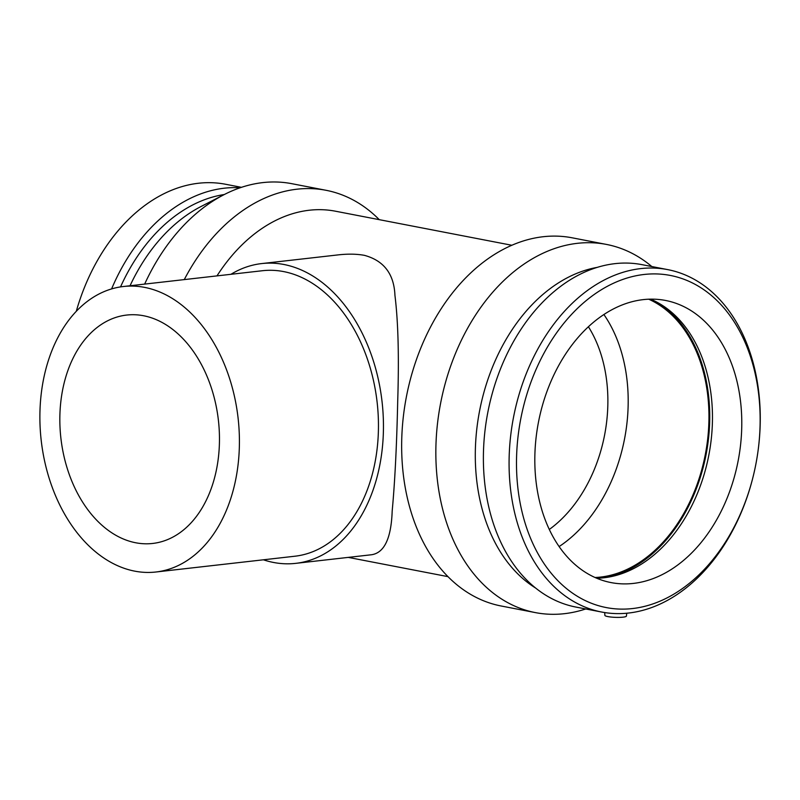 <?xml version="1.0" encoding="UTF-8"?>
<svg xmlns="http://www.w3.org/2000/svg" width="800" height="800" viewBox="0 0 800 800"><rect width="100%" height="100%" fill="white"/><g stroke="black" fill="none" stroke-linecap="round" stroke-linejoin="round"><path stroke-width="1.2" d="M155.86 572.01L294.9 556.22A143.67 99.08 -96.5 0 0 377.13 402.29A143.67 99.08 -96.5 0 0 262.47 270.72L123.43 286.51A143.67 99.08 -96.5 0 0 40 410.03A143.67 99.08 -96.5 0 0 155.86 572.01A143.67 99.08 -96.5 0 0 238.09 418.08A143.67 99.08 -96.5 0 0 123.43 286.51M230.96 274.3A150.85 104.03 83.5 0 1 261.66 263.58A150.85 104.03 83.5 0 1 382.06 401.73A150.85 104.03 83.5 0 1 295.71 563.36A150.85 104.03 83.5 0 1 263.39 559.8M143.61 315.75A114.94 79.26 83.5 0 1 219.34 432.5A114.94 79.26 83.5 0 1 152.62 543.46A114.94 79.26 83.5 0 1 59.93 413.87A114.94 79.26 83.5 0 1 126.68 315.06A114.94 79.26 83.5 0 1 143.61 315.75M261.66 263.58L337.53 254.96C347.53 253.78 356.48 253.9 364.4 255.34C383.86 260.62 394.05 273.97 394.94 295.38C398.2 321.58 399.12 356.91 397.7 401.34C396.74 445.19 394.9 481.77 392.18 511.06C391.23 538.25 384.36 552.81 371.58 554.74L295.71 563.36M626.76 613.23L626.4 616.11A10.78 1.65 -178 0 1 623.11 617.15A10.78 1.65 -178 0 1 611.46 617.09A10.78 1.65 -178 0 1 604.87 615.36L604.72 612.57M241.46 187.33L225.57 184.26A174.36 123.42 100.9 0 0 76.28 311.33M240.06 187.8A174.36 123.42 100.9 0 0 111.59 288.93M224.3 194.53A169.13 119.72 100.9 0 0 120.54 286.9M379.27 219.66A187.49 132.71 100.9 0 0 326.03 190.29L291.84 183.69A187.49 132.71 100.9 0 0 223.99 194.69L200.92 206.57A169.13 119.72 100.9 0 0 130.03 285.76M223.99 194.69A187.49 132.71 100.9 0 0 144.65 284.1M326.03 190.29A187.49 132.71 100.9 0 0 184.27 279.6M511.89 245.27L335.48 211.21A168.74 119.44 100.9 0 0 216.99 275.88M651.83 266.55A187.49 132.71 100.9 0 0 606.43 244.42L572.24 237.82A187.49 132.71 100.9 0 0 406.4 396.76A187.49 132.71 100.9 0 0 501.17 606L535.35 612.6A187.49 132.71 100.9 0 0 564.42 613.68A187.49 132.71 100.9 0 0 585.73 608.96M606.43 244.42A187.49 132.71 100.9 0 0 440.59 403.36A187.49 132.71 100.9 0 0 535.35 612.6M597.43 267.34A169.13 119.72 100.9 0 0 479.58 410.88A169.13 119.72 100.9 0 0 535.53 587.98M667.72 269.62L642.04 264.66A174.36 123.42 100.9 0 0 487.8 412.47A174.36 123.42 100.9 0 0 575.93 607.07L601.62 612.03A174.36 123.42 100.9 0 0 628.66 613.03A174.36 123.42 100.9 0 0 758.73 445.42A174.36 123.42 100.9 0 0 667.72 269.62A174.36 123.42 100.9 0 0 513.49 417.43A174.36 123.42 100.9 0 0 601.62 612.03M632.47 608.56A169.13 119.72 100.9 0 0 746.61 346.03A169.13 119.72 100.9 0 0 535.82 369.98A169.13 119.72 100.9 0 0 632.47 608.56M633.35 583.42A143.67 101.69 100.9 0 0 740.52 445.31A143.67 101.69 100.9 0 0 665.53 300.46A143.67 101.69 100.9 0 0 538.45 422.25A143.67 101.69 100.9 0 0 611.07 582.59A143.67 101.69 100.9 0 0 633.35 583.42M596.71 578.23A143.67 101.69 100.9 0 0 603.64 577.8A143.67 101.69 100.9 0 0 604.03 577.76A143.67 101.69 100.9 0 0 708.88 454.88A143.67 101.69 100.9 0 0 656.86 302.14A143.67 101.69 100.9 0 0 650.58 299.16M601.87 577.97A144.75 102.45 100.9 0 0 706.07 454.61A144.75 102.45 100.9 0 0 655.28 301.32M595.02 577.5A143.67 101.69 100.9 0 0 600.52 577.08A143.67 101.69 100.9 0 0 706.01 450.7A143.67 101.69 100.9 0 0 648.75 299.21M559.1 546.58A143.67 101.69 100.9 0 0 603.9 314.54M549.29 529.47A129.3 91.52 100.9 0 0 588.42 326.76M348.27 557.39L447.92 576.63"/></g></svg>
